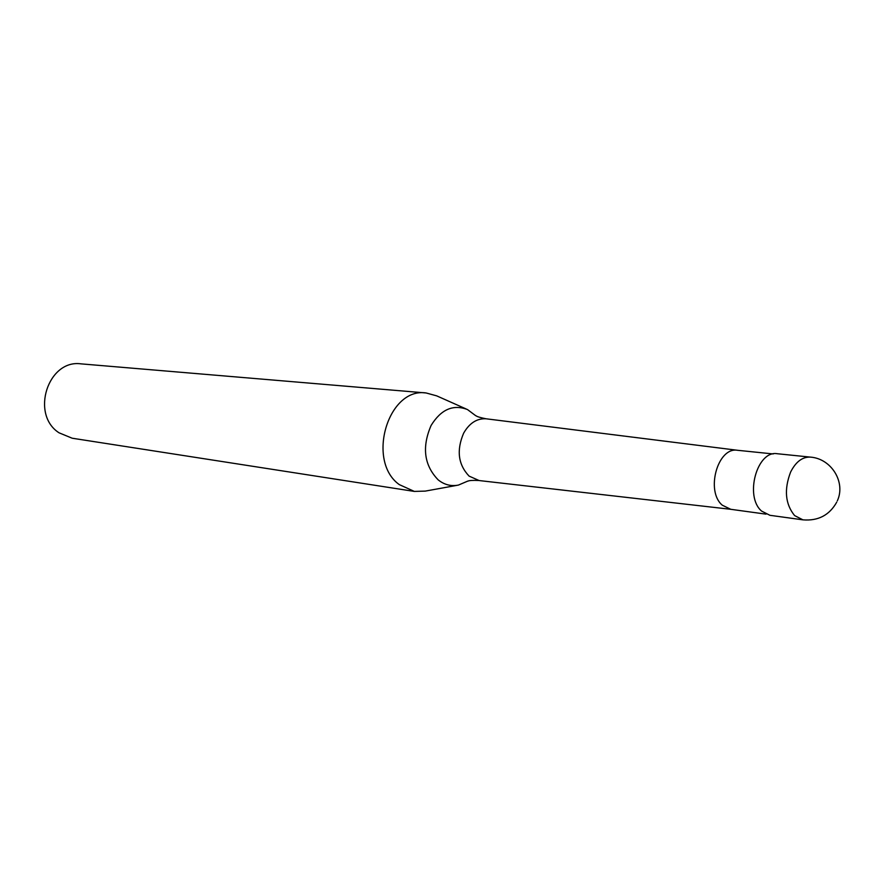 <?xml version="1.0" encoding="UTF-8"?>
<svg xmlns="http://www.w3.org/2000/svg" width="884" height="884" viewBox="0 0 884 884"><rect width="100%" height="100%" fill="white"/><g stroke="black" fill="none" stroke-linecap="round" stroke-linejoin="round"><path stroke-width="1.33" d="M837.303 500.908C846.01 482.299 831.402 458.597 810.44 457.116L777.301 453.735C757.102 450 744.273 496.443 761.599 511.085L769.931 515.306L802.926 519.847C818.175 521.096 829.446 515.184 836.739 502.134M737.853 450.332L737.521 450.287C717.764 446.663 705.344 491.117 722.294 505.195L730.781 509.306M737.665 450.299L486.034 418.784C476.874 418.32 469.415 423.116 463.647 433.16C456.343 450.276 458.155 464.597 469.095 476.111L479.15 480.553L730.604 509.283M475.669 415.679L467.492 409.557C453.161 404.076 441.028 409.38 431.105 425.447C421.745 447.16 424.099 465.293 438.177 479.868C444.332 484.786 451.094 486.52 458.442 485.073L467.846 481.062M466.266 409.016L436.674 395.855L426.132 392.971C388.087 386.982 366.075 460.929 399.259 484.598L414.342 491.416L425.27 491.106L457.127 485.316M426.132 392.971L81.085 363.865C48.068 359.048 30.155 414.375 59.04 432.806L72.179 438.221L414.342 491.416M810.44 457.116C802.44 456.763 795.821 461.746 790.605 472.078C783.931 489.581 785.268 504.079 794.594 515.571L802.926 519.847M737.521 450.287L773.213 453.945M478.642 480.487C472.763 480.222 469.172 480.454 467.879 481.161M475.736 415.591C476.819 416.585 480.255 417.646 486.034 418.784M730.449 509.261L765.997 514.145"/></g></svg>
